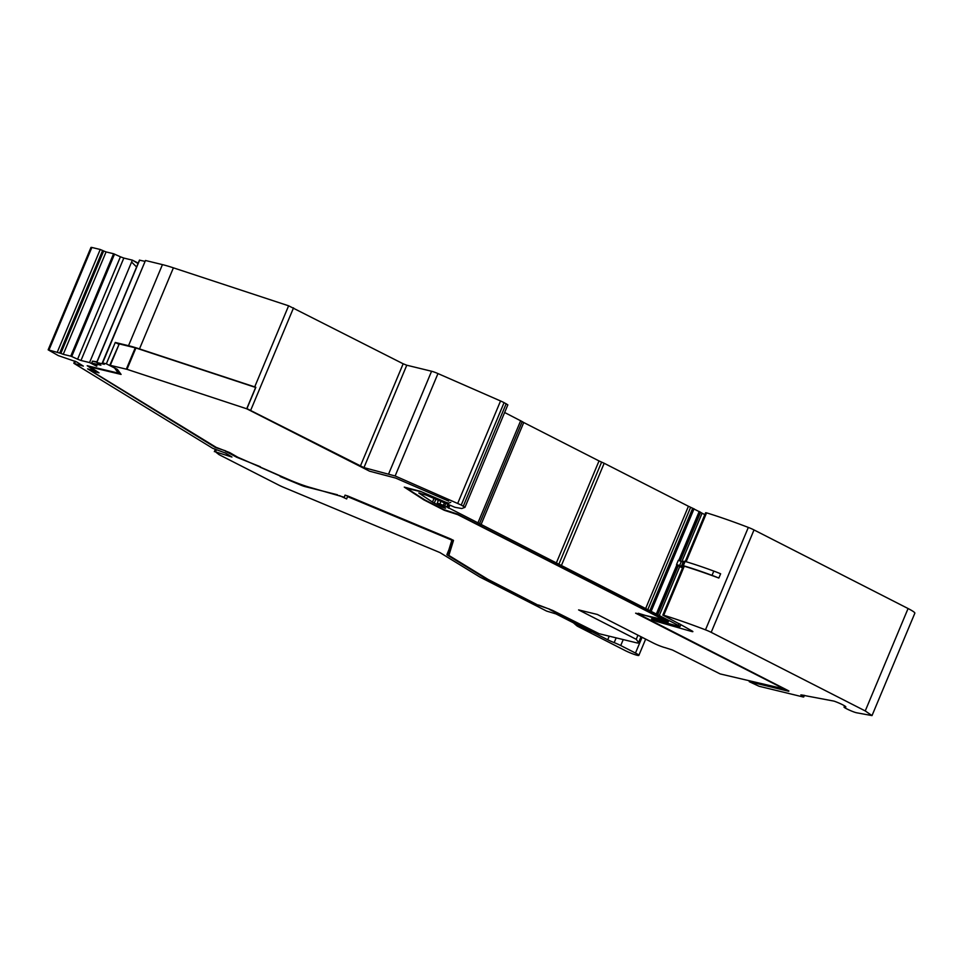 <?xml version="1.0" encoding="UTF-8"?>
<svg xmlns="http://www.w3.org/2000/svg" width="963" height="963" viewBox="0 0 963 963"><rect width="100%" height="100%" fill="white"/><g stroke="black" fill="none" stroke-linecap="round" stroke-linejoin="round"><path stroke-width="1.44" d="M119.243 343.911L109.806 365.218L126.984 369.323L135.915 347.992L119.243 343.911L110.324 365.242M255.761 387.499L135.915 347.992M407.096 487.796L406.843 488.385L421.794 491.924L445.773 502.241L448.674 503.155L450.78 502.361L448.674 503.155L445.773 502.241L420.362 491.311L404.279 487.122L423.804 499.833L444.28 510.282L457.75 514.651L663.676 619.703L635.628 613.178L784.135 688.93L720.143 673.919L672.391 649.977L665.144 647.666A9.305 1.023 22.7 0 1 659.559 645.788L659.113 645.619A9.305 1.023 22.7 0 1 653.095 642.911L597.325 614.454L578.607 609.904L636.23 639.312L637.951 635.195M448.734 501.145L395.6 478.057L448.734 501.145M360.331 466.2L403.16 363.785L406.771 365.218L363.942 467.621L246.925 408.625L369.551 471.184L395.6 478.057L369.551 471.184L246.709 408.781L126.984 369.323M339.482 495.596L346.656 498.93L347.474 496.571L451.876 540.159L447.265 555.037L486.062 578.787L538.401 605.33L488.169 579.473L448.854 555.434L453.501 540.46L451.021 539.099L347.679 495.957L345.007 495.163L344.285 497.269L311.025 487.687A27.915 3.058 22.7 0 1 290.585 480.393L237.656 457.184L229.76 452.622L216.133 447.338L91.1 370.791L99.02 372.837L90.426 367.059L121.085 374.414L117.402 369.395L109.806 365.218M538.546 604.993L552.654 610.422L599.167 633.738L636.086 642.706A13.964 1.529 22.7 0 0 638.698 642.863L641.214 636.856M636.23 639.312L638.601 642.514A13.964 1.529 22.7 0 1 638.698 642.863M713.8 571.083L712.018 575.356A18.61 2.046 -157.3 0 1 718.843 578.053L720.625 573.792A18.61 2.046 -157.3 0 0 713.8 571.083A88.415 9.702 -157.3 0 0 685.102 561.429L683.706 561.236L681.924 565.498L682.839 566.653L676.544 564.571L678.325 560.297L683.309 562.163M712.018 575.356A88.415 9.702 -157.3 0 0 683.321 565.69L681.924 565.498M363.942 467.621L395.131 475.975L461.241 505.045L464.973 507.32L461.783 508.524L454.945 507.296L426.14 495.09L418.797 493.02L432.483 502.084L441.463 506.755C444.954 508.295 446.074 508.584 444.822 507.633L437.274 503.083L444.774 505.876L657.729 614.731L678.253 565.666L676.544 564.571M678.253 565.666L682.526 567.977M718.843 578.053A109.818 12.05 -157.3 0 0 684.272 566.196L683.333 566.051L662.809 615.116L679.3 623.88M573.418 622.82L576.536 625.541A9.305 7.62 103.7 0 0 577.884 626.456L625.071 650.519A9.305 1.023 -157.3 0 0 637.109 655.273A9.305 1.023 -157.3 0 0 638.854 655.382A9.305 1.023 -157.3 0 0 635.472 653.046L620.738 645.535A9.305 1.023 -157.3 0 0 614.177 642.622A9.305 1.023 -157.3 0 1 607.725 639.757L592.751 632.173M749.503 681.058L749.25 681.684L759.025 686.246L803.178 696.983M662.809 615.116L663.736 615.261A109.818 12.05 -157.3 0 1 705.482 629.838A7.451 0.819 -157.3 0 1 711.188 632.342L865.243 710.935L872.009 715.593L856.733 712.801C852.424 711.946 840.663 706.204 844.924 707.023L845.129 707.059A8.799 0.963 -157.3 0 0 845.839 706.962A8.799 0.963 -157.3 0 0 834.042 701.124L800.879 694.865L802.685 696.309L803.178 695.142M844.659 705.891L844.154 707.071L845.237 706.276M657.729 614.731L678.349 625.384C680.275 626.407 680.552 626.781 679.18 626.504L652.168 618.968C651.084 619.101 652.745 619.979 657.127 621.616L691.807 631.535C693.396 631.897 693.191 631.547 691.181 630.476L679.264 623.759M692.048 630.946L691.807 631.535L692.879 631.632M652.168 618.968L651.47 618.908M680.648 625.095L680.047 626.552L679.18 626.504M437.274 503.083L438.225 500.664M445.592 508.211L444.822 507.633M507.814 404.905L464.973 507.32M406.843 488.385L425.104 500.05L443.787 509.608L457.256 513.977L668.31 621.677M638.337 613.287L646.955 615.923A309.52 33.958 -157.3 0 0 653.022 617.74A309.532 33.958 -157.3 0 0 659.39 619.606A309.52 33.958 -157.3 0 0 665.734 621.4L668.178 622.002M638.108 613.84L788.866 690.953M749.25 681.684L788.733 691.278M91.858 247.455L90.991 247.407L48.15 349.822L60.838 353.385L103.667 250.97L100.236 249.489L91.858 247.455L49.017 349.87M103.667 250.97L106.074 251.921L63.245 354.336L60.838 353.385M120.423 256.796L123.818 258.06L80.976 360.475L77.594 359.199L120.423 256.796L113.586 253.738L106.074 251.921M138.215 263.116L132.388 260.142L123.818 258.06M144.775 261.322L139.611 260.191M145.473 260.492L102.295 362.882L106.351 363.809L115.271 342.467L128.536 345.693L162.446 264.62L145.473 260.492L102.632 362.907M403.16 363.785L288.611 305.801L173.4 267.834A46.633 5.116 -157.3 0 0 162.446 264.62M507.862 404.869L504.07 402.63A9.341 1.023 -157.3 0 0 500.543 400.969L437.972 373.572A6.982 0.77 -157.3 0 0 431.58 371.249L406.771 365.218M479.369 524.016L522.211 421.601L504.66 412.513M522.211 421.601L523.74 422.528L480.91 524.931M556.181 563.343L599.022 460.928L523.74 422.528M599.022 460.928L604.174 463.275L561.333 565.69M645.595 608.676L688.437 506.261L604.174 463.275M688.437 506.261L690.627 507.284L647.786 609.687M680.191 561.044L700.57 512.328L690.627 507.284M700.57 512.328L702.075 513.219L681.804 561.694M704.844 514.639L702.075 513.219M872.009 715.593L914.85 613.178A18.61 2.046 -157.3 0 0 908.073 608.532L754.017 529.939A7.451 0.819 -157.3 0 0 748.323 527.423A109.818 12.05 -157.3 0 0 706.577 512.858L705.638 512.713L685.247 561.465M173.4 267.834L139.491 348.907L255.845 387.282L246.925 408.625M665.734 621.4L666.095 620.521M139.491 348.907A46.633 5.116 -157.3 0 0 128.536 345.693M118.605 344.164L115.271 342.467M48.15 349.822L58.286 355.6L76.571 361.883L83.348 366.121L74.103 363.448L212.739 448.325L225.438 453.031L231.951 457.028L215.531 451.876L219.034 454.632L278.788 485.111A9.365 1.023 22.7 0 0 283.652 487.338L439.91 552.569L479.899 577.054L546.611 611.084L555.952 613.9L590.849 631.704L595.483 632.27M139.659 260.082L96.818 362.497L104.317 364.315L102.295 362.882M96.926 365.735L91.714 363.075L100.886 365.194L96.818 362.497M132.388 260.142L138.034 263.549M80.976 360.475L89.547 362.557L132.208 260.564M114.549 254.1L71.707 356.515L77.594 359.199M71.707 356.515L70.744 356.154L113.586 253.738M70.744 356.154L63.245 354.336M87.176 365.723L118.365 373.138L114.561 367.998L106.351 363.809M117.859 373.187L119.015 371.574M88.223 369.022L94.819 370.803L87.2 365.723M94.049 370.948L95.036 370.286M87.585 368.841L215.363 447.482L225.571 450.84M260.323 466.73L236.874 457.329L225.426 451.19M260.118 467.199L280.341 476.083M305.066 485.87L304.79 486.532A5.489 0.602 -157.3 0 1 300.769 485.099L280.173 476.504M304.79 486.532L337.471 494.777M339.361 495.885L337.315 495.151M347.474 496.571L347.727 495.969M538.401 605.33L549.692 609.17M595.266 632.787L549.572 609.471M96.733 366.217L89.547 362.557M96.926 361.835L92.472 361.149L96.769 362.196M136.614 266.956L131.606 262.068M136.602 266.992L131.582 262.068M91.714 363.075L92.472 361.149M246.709 408.781L255.628 387.451M126.334 369.13L135.253 347.799M344.285 497.269L345.175 495.138L344.285 497.269M638.601 642.514L641.009 636.748M685.102 561.429L683.321 565.69M683.128 562.115L681.347 566.388M681.31 561.501L679.529 565.763M576.536 625.541L580.773 626.564M577.884 626.456L582.964 627.683M620.738 645.535L623.23 639.588M642.068 637.289L635.472 653.046M616.164 637.867L614.177 642.622M609.218 636.182L607.725 639.757M802.648 695.081L802.227 696.08M865.243 710.935L908.073 608.532M711.188 632.342L754.017 529.939M705.482 629.838L748.323 527.423M663.736 615.261L684.272 566.196M686.138 561.73L706.577 512.858M657.127 621.616L657.573 620.581M678.349 625.384L679.096 623.603M679.758 566.557L659.234 615.634M700.137 511.967L679.685 560.851M677.82 565.305L657.296 614.37M656.393 613.84L676.917 564.763M678.722 560.466L699.234 511.425M694.058 508.789L651.217 611.192M649.905 610.59L692.734 508.175M558.757 564.511L601.598 462.108M477.841 523.09L520.682 420.687M449.709 505.551L448.602 508.175M447.939 507.754L448.975 505.262M448.818 505.202L447.831 507.573M446.82 506.923L447.735 504.756M445.616 503.854L444.774 505.876M443.353 505.226L444.184 503.228M440.801 501.783L439.959 503.805M441.463 506.755L441.776 505.996M435.733 499.556L434.265 503.083M432.483 502.084L433.916 498.653M463.335 506.117L506.177 403.702M504.07 402.63L461.241 505.045M457.714 503.384L500.543 400.969M437.972 373.572L395.131 475.975M388.751 473.652L431.58 371.249M293.534 307.859L250.705 410.274M254.701 386.885L288.611 305.801M102.644 250.44L59.802 352.855M57.395 351.904L100.236 249.489M75.451 361.33L74.608 363.352M216.41 449.793L215.531 451.876M300.769 485.099L301.034 484.473M446.856 554.676L452.983 540.038M447.265 555.037L453.417 540.327M645.655 639.119L638.854 655.382M803.708 697.007L804.418 695.31M96.649 362.485L139.491 260.07M73.826 363.195L74.729 361.041M214.352 451.659L215.291 449.432M119.051 371.622L118.377 373.211M95.481 370.562L95.229 371.164"/></g></svg>
